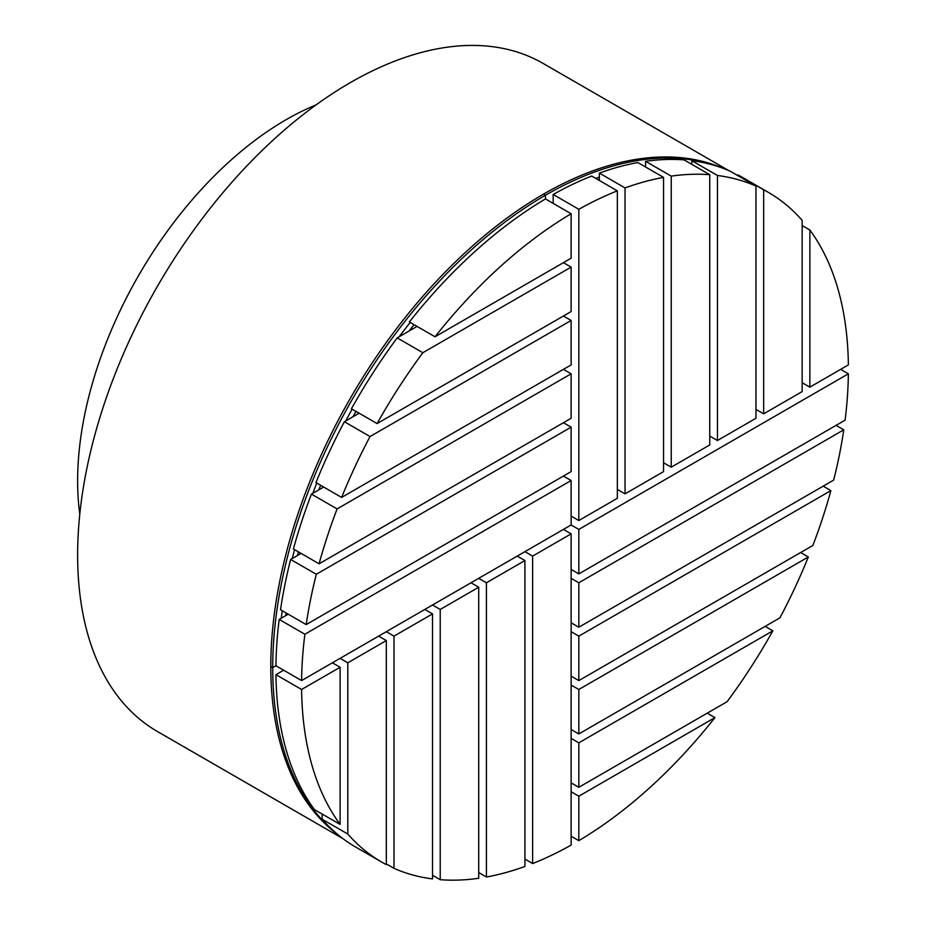 <?xml version="1.0" encoding="UTF-8"?>
<svg xmlns="http://www.w3.org/2000/svg" width="926" height="926" viewBox="0 0 926 926"><rect width="100%" height="100%" fill="white"/><g stroke="black" fill="none" stroke-linecap="round" stroke-linejoin="round"><path stroke-width="1.39" d="M543.226 63.489L728.658 170.534L543.226 63.489A385.714 222.691 120 0 0 157.524 286.157A385.714 222.691 120 0 0 157.489 731.552L342.944 838.62L157.513 731.563A385.714 222.691 120 0 0 157.524 731.563L342.944 838.62M723.032 168.3A385.714 222.691 120 0 0 350.676 397.705A385.714 222.691 120 0 0 338.187 834.87A385.714 222.691 120 0 1 270.797 666.512A385.714 222.691 120 0 1 543.539 194.113A385.714 222.691 120 0 1 723.032 168.3M316.125 104.858A294.954 170.291 120 0 0 79.786 514.196M553.169 203.373L553.169 194.483L578.831 209.299L578.831 520.528L571.134 516.083M578.831 520.528L617.341 498.304L617.341 190.849L591.668 176.033A386.663 223.235 -60 0 0 553.169 194.483M578.831 209.299A386.663 223.235 -60 0 1 617.341 190.849M599.365 180.477L599.365 173.104L625.038 187.932L625.038 493.859L617.341 489.414M625.038 493.859L663.548 471.623L663.548 177.387L637.875 162.559A386.663 223.235 -60 0 0 599.365 173.104M625.038 187.932A386.663 223.235 -60 0 1 663.548 177.387M645.572 167.004L645.572 161.309L671.246 176.125L671.246 467.179L663.548 462.734M671.246 467.179L709.756 444.943L709.756 174.701L684.082 159.885A386.663 223.235 -60 0 0 645.572 161.309M671.246 176.125A386.663 223.235 -60 0 1 709.756 174.701M691.78 164.33L691.78 160.673L717.453 175.489L717.453 440.498L709.756 436.053M717.453 440.498L755.952 418.274L755.952 186.068L730.29 171.241A386.663 223.235 -60 0 0 691.78 160.673M717.453 175.489A386.663 223.235 -60 0 1 755.952 186.068M737.987 175.697L737.987 174.956L763.661 189.784L763.661 413.829L755.952 409.385M763.661 413.829L802.159 391.594L802.159 220.376A386.663 223.235 -60 0 0 768.314 192.342L742.64 177.526A386.663 223.235 -60 0 0 737.987 174.956M763.661 189.784A386.663 223.235 -60 0 1 768.314 192.342M802.159 225.55L809.868 229.995L809.868 387.149L802.159 382.704M809.868 229.995A386.663 223.235 -60 0 1 848.366 364.913L809.868 387.149M645.572 166.587A377.542 217.98 120 0 0 644.971 166.657M599.365 177.121A377.542 217.98 120 0 0 595.742 178.382M715.289 165.673A385.714 222.691 120 0 0 545.46 195.224L543.539 194.113L545.46 195.224A385.714 222.691 120 0 0 272.719 667.623L270.797 666.512L272.719 667.623A385.714 222.691 120 0 0 332.052 829.476M545.46 198.928L545.46 195.224L545.46 198.928A386.663 223.235 -60 0 0 409.361 321.959L435.035 336.786L571.134 258.204L571.134 213.744L545.46 198.928M279.201 619.425A386.663 223.235 -60 0 0 275.936 665.771L272.719 667.623L275.936 665.771L301.598 680.587L571.134 524.973L571.134 480.513L304.874 634.241L279.201 619.425L288.229 614.216M840.669 369.37L848.366 373.815L578.831 529.429L571.134 524.973M578.831 529.429L578.831 573.889L845.091 420.161A386.663 223.235 -60 0 0 848.366 373.815M578.831 573.889L571.134 569.444M836.074 425.37L843.771 429.814L578.831 582.778L571.134 578.333M578.831 582.778L578.831 627.238L833.655 480.119A386.663 223.235 -60 0 0 843.771 429.814M578.831 627.238L571.134 622.793M823.191 486.162L830.888 490.606L578.831 636.127L571.134 631.682M578.831 636.127L578.831 680.598L812.878 545.472A386.663 223.235 -60 0 0 830.888 490.606M578.831 680.598L571.134 676.142M800.643 552.533L808.34 556.977L578.831 689.488L571.134 685.043M578.831 689.488L578.831 733.948L779.935 617.85A386.663 223.235 -60 0 0 808.34 556.977M578.831 733.948L571.134 729.503M765.165 626.37L772.863 630.814L578.831 742.837L571.134 738.392M578.831 742.837L578.831 787.297L727.118 701.688A386.663 223.235 -60 0 0 772.863 630.814M578.831 787.297L571.134 782.852M707.232 713.17L714.93 717.615L578.831 796.198L571.134 791.753M714.93 717.615A386.663 223.235 -60 0 1 578.831 840.658L571.134 836.213M578.831 796.198L578.831 840.658M571.134 533.874L532.624 556.098L532.624 863.553A386.663 223.235 -60 0 0 571.134 845.102L571.134 533.874L563.436 529.429M532.624 863.553L524.926 859.108M532.624 556.098L524.926 551.653M524.926 560.543L486.428 582.778L486.428 877.015A386.663 223.235 -60 0 0 524.926 866.47L524.926 560.543L517.229 556.098M486.428 877.015L478.719 872.57M486.428 582.778L478.719 578.333M478.719 587.223L440.22 609.458L440.22 879.7A386.663 223.235 -60 0 0 478.719 878.276L478.719 587.223L471.021 582.778M440.22 879.7L432.511 875.255M440.22 609.458L432.511 605.002M432.511 613.903L394.013 636.127L394.013 868.333A386.663 223.235 -60 0 0 432.511 878.913L432.511 613.903L424.814 609.458M394.013 868.333L386.316 863.889M394.013 636.127L386.316 631.682M386.316 640.572L347.806 662.808L347.806 834.025A386.663 223.235 -60 0 0 381.651 862.06A386.663 223.235 -60 0 0 386.316 864.618L386.316 640.572L378.607 636.127M347.806 834.025L322.132 819.209L322.132 814.035M347.806 662.808L340.108 658.363M381.651 862.06L355.989 847.244A386.663 223.235 -60 0 1 322.132 819.209M283.634 670.216L275.936 674.66A386.663 223.235 -60 0 0 314.435 809.59L340.108 824.406L340.108 667.252L332.399 662.808M340.108 824.406A386.663 223.235 -60 0 1 301.598 689.488L275.936 674.66M340.108 667.252L301.598 689.488M571.134 480.513L563.436 476.068M301.598 680.587A386.663 223.235 -60 0 1 304.874 634.241M290.648 559.466A386.663 223.235 -60 0 0 280.52 609.759L306.193 624.587L571.134 471.623L571.134 427.164L316.31 574.282L290.648 559.466L301.112 553.412M571.134 427.164L563.436 422.719M306.193 624.587A386.663 223.235 -60 0 1 316.31 574.282M311.425 494.114A386.663 223.235 -60 0 0 293.415 548.968L319.076 563.795L571.134 418.274L571.134 373.803L337.099 508.93L311.425 494.114L323.66 487.053M571.134 373.803L563.436 369.358M319.076 563.795A386.663 223.235 -60 0 1 337.099 508.93M344.368 421.735A386.663 223.235 -60 0 0 315.951 482.596L341.625 497.424L571.134 364.913L571.134 320.454L370.041 436.551L344.368 421.735L359.138 413.204M571.134 320.454L563.436 316.009M341.625 497.424A386.663 223.235 -60 0 1 370.041 436.551M397.185 337.886A386.663 223.235 -60 0 0 351.44 408.76L377.102 423.587L571.134 311.564L571.134 267.105L422.858 352.713L397.185 337.886L417.07 326.403M571.134 267.105L563.436 262.66M377.102 423.587A386.663 223.235 -60 0 1 422.858 352.713M435.035 336.786A386.663 223.235 -60 0 1 571.134 213.744M410.218 322.456A377.542 217.98 120 0 0 399.187 336.728M352.146 409.176A377.542 217.98 120 0 0 345.722 420.96M316.796 483.083A377.542 217.98 120 0 0 312.803 493.315M294.572 549.639A377.542 217.98 120 0 0 292.292 558.505M282.233 610.755A377.542 217.98 120 0 0 281.284 618.221M414.072 324.679A377.542 217.98 120 0 0 409.095 331.01M355.989 411.399A377.542 217.98 120 0 0 353.049 416.723M320.651 485.305A377.542 217.98 120 0 0 318.857 489.819M298.427 551.873A377.542 217.98 120 0 0 297.466 555.519M286.088 612.977A377.542 217.98 120 0 0 285.729 615.651"/></g></svg>
